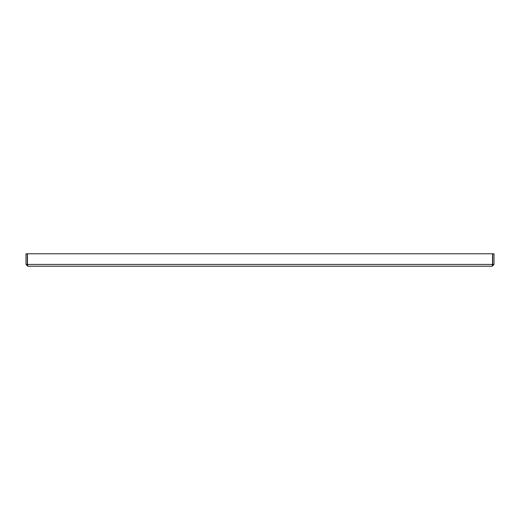 <?xml version="1.0" encoding="UTF-8"?>
<svg xmlns="http://www.w3.org/2000/svg" width="520" height="520" viewBox="0 0 520 520"><rect width="100%" height="100%" fill="white"/><g stroke="black" fill="none" stroke-linecap="round" stroke-linejoin="round"><path stroke-width="0.78" d="M492.479 264.797L492.226 266.208L494 264.433L494 253.792L492.668 253.792L492.668 264.433L492.226 264.875M494 264.433L492.668 264.433M27.521 264.797L27.489 253.792L492.512 253.792L492.512 264.433L27.489 264.433L27.774 266.208L26 264.433L26 253.792L27.332 253.792L27.332 264.433L27.774 264.875M26 264.433L27.332 264.433M492.226 266.208L27.774 266.208"/></g></svg>
